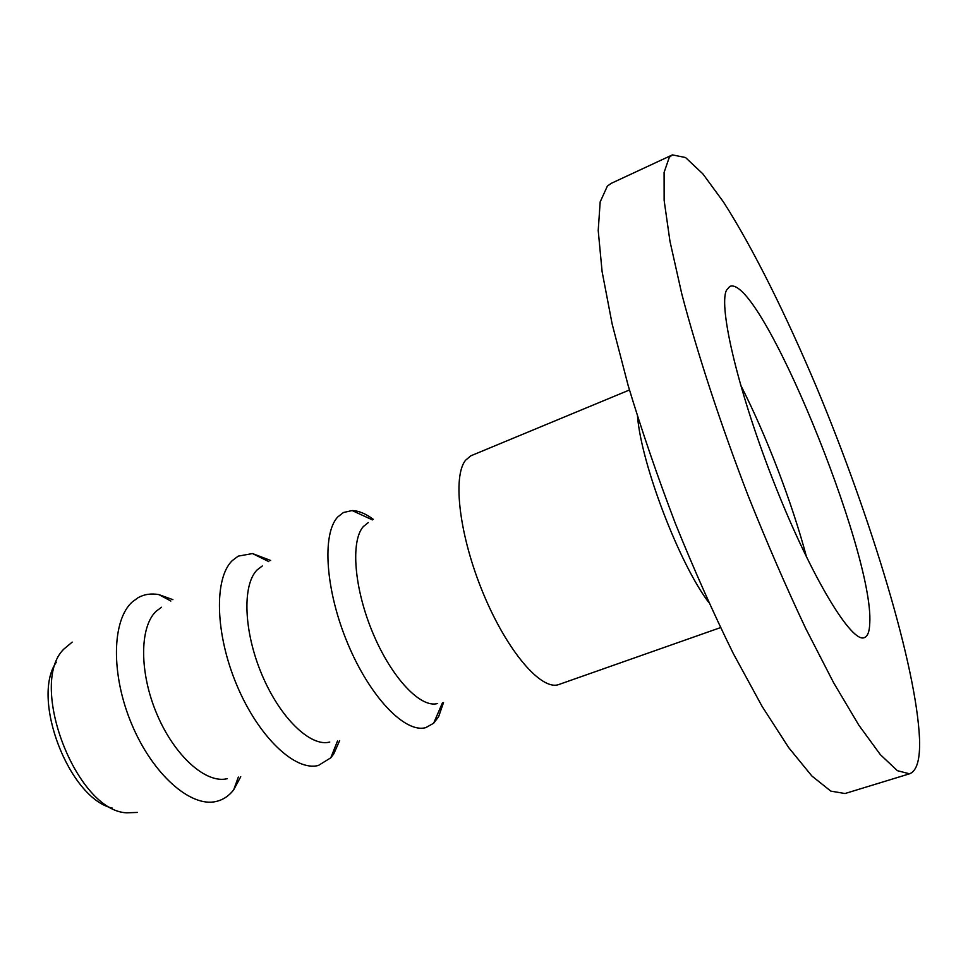 <?xml version="1.0" encoding="UTF-8"?>
<svg xmlns="http://www.w3.org/2000/svg" width="968" height="968" viewBox="0 0 968 968"><rect width="100%" height="100%" fill="white"/><g stroke="black" fill="none" stroke-linecap="round" stroke-linejoin="round"><path stroke-width="1.45" d="M137.48 812.43L126.723 812.817C76.351 811.196 27.552 683.868 63.949 649.008L72.213 642.111M56.338 662.197C30.686 698.315 69.018 798.358 112.24 808.086M172.909 599.664L158.897 594.618C151.298 593.227 144.401 594.231 138.182 597.631L132.35 601.878C111.792 620.089 110.667 674.708 131.926 724.693C152.98 774.787 190.974 807.784 216.275 801.431C223.172 799.798 228.98 795.938 233.687 789.827L240.754 776.723M672.409 154.892L611.195 183.363L607.384 186.074L600.172 201.925L598.212 230.493L602.096 271.56L612.151 324.014L628.196 385.663C641.687 430.409 657.405 476.304 675.325 523.361C694.104 569.825 713.416 613.204 733.284 653.509L762.094 706.386L788.702 747.647L811.874 775.997L830.798 791.11L845.004 793.53L909.557 773.807C916.902 770.976 920.229 759.335 919.527 738.886C916.394 666.565 871.127 518.207 817.222 388.809C786.137 314.939 752.789 247.675 723.386 201.876L702.877 173.877L685.489 157.518L672.409 154.892L669.311 157.288L664.096 172.401L664.145 200.461L669.977 241.334L681.787 293.933C697.42 353.453 720.567 424.093 748.131 495.713C767.055 543.012 786.258 587.274 805.727 628.498L833.605 682.718L858.858 725.213L880.348 754.641L897.36 770.673L909.557 773.807M637.525 416.53C641.457 464.749 679.488 563.981 708.77 602.471M869.76 623.21C874.285 552.559 759.65 273.157 729.775 286.431L726.496 290.194C718.062 306.868 739.129 395.222 775.707 486.904C812.188 578.683 851.925 643.563 864.351 637.622C867.691 636.351 869.494 631.56 869.76 623.21M806.622 557.35C791.981 502.356 766.329 435.418 740.472 384.707M161.535 607.239L156.223 611.183C139.44 626.792 139.162 672.724 157.046 714.481C174.772 756.323 206.281 784.044 227.238 778.683M270.641 560.472L252.503 553.563L238.225 556.128L232.356 560.533C213.892 578.15 215.053 633.895 236.978 685.538C258.71 737.277 295.434 771.714 318.424 765.446L330.778 757.823L333.766 753.903L339.659 740.556M262.292 565.965L257.028 570.007C242.048 585.144 243.694 632.031 262.122 675.156C280.381 718.377 310.801 747.32 329.773 742.045M373.297 519.32C365.698 513.657 358.644 510.729 352.146 510.559L343.459 512.508L337.771 516.948C321.703 533.876 325.417 590.758 347.984 644.156C370.369 697.674 405.519 733.683 425.872 727.585L433.64 723.229L438.613 716.719L443.513 702.574M368.324 522.563L363.29 526.604C350.368 541.185 354.179 589.016 373.103 633.604C391.883 678.302 420.935 708.6 437.657 703.482M629.454 389.983L470.835 455.807L465.584 460.224C452.25 476.559 459.461 536.514 483.443 593.892C507.28 651.379 541.16 690.632 558.524 684.63L720.507 627.615M170.864 601.019L158.897 594.618M238.334 777.074L233.687 789.827M268.862 561.646L252.503 553.563M337.542 740.883L330.778 757.823M372.426 519.889L352.146 510.559M442.485 702.732L433.64 723.229"/></g></svg>
